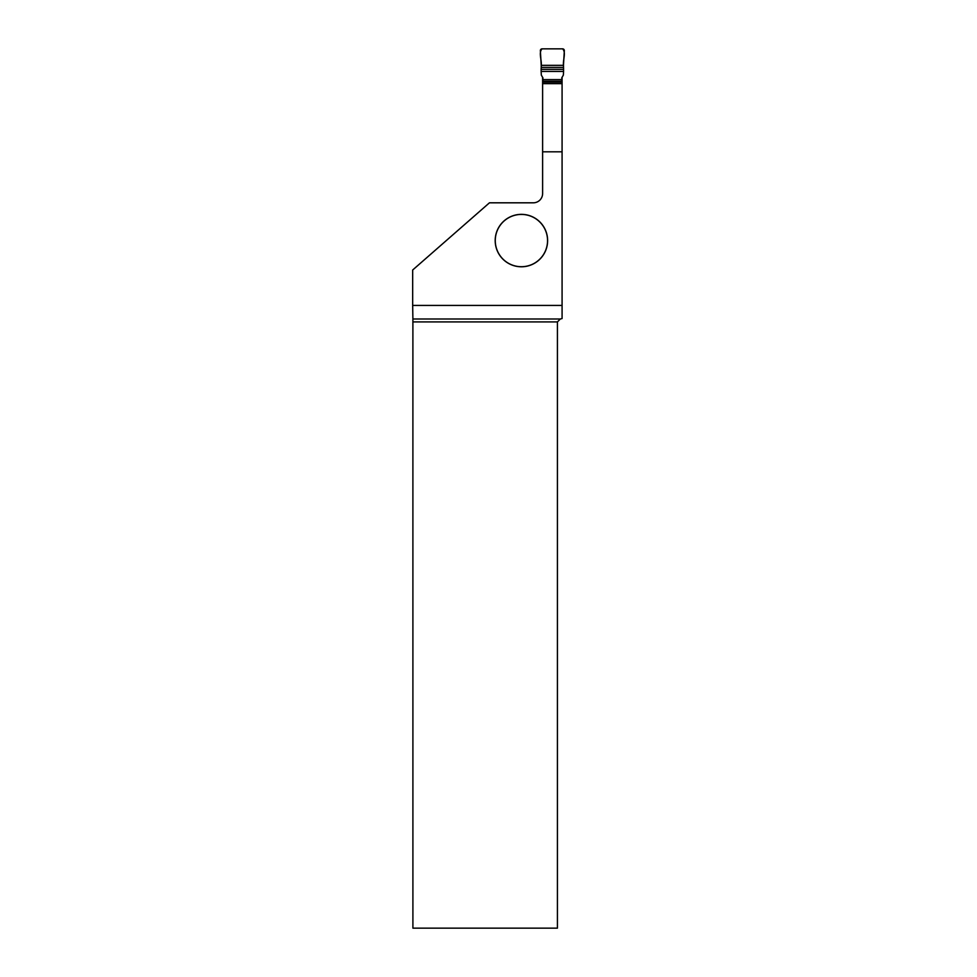 <?xml version="1.0" encoding="UTF-8"?>
<svg xmlns="http://www.w3.org/2000/svg" width="977" height="977" viewBox="0 0 977 977"><rect width="100%" height="100%" fill="white"/><g stroke="black" fill="none" stroke-linecap="round" stroke-linejoin="round"><path stroke-width="1.47" d="M561.873 77.598L561.714 81.225L542.98 81.225L542.98 82.08M561.714 82.08L561.714 81.225M542.98 81.225L542.98 79.589L561.714 79.589M542.809 77.598L542.98 79.589M561.763 77.879L563.35 75.119L563.57 71.431L541.124 71.431L541.099 69.367L563.582 69.367L563.57 71.431M542.931 77.891L541.331 75.119L541.124 71.431M563.448 67.401L541.234 67.401L541.221 65.337L563.473 65.337C562.764 60.11 566.367 52.477 562.593 48.85L542.088 48.85C538.327 52.477 541.917 60.11 541.221 65.337L563.473 65.337L563.582 69.367M563.473 65.337L564.327 50.682A1.771 1.746 -43.3 0 0 562.593 48.85L542.088 48.85A1.771 1.746 -136.7 0 0 540.366 50.682L541.221 65.337M541.234 67.401L541.099 69.367M562.08 151.814L542.614 151.814L542.614 193.507A9.294 9.294 0 0 1 533.32 202.813L489.453 202.813L412.673 270.006L412.673 305.422L562.08 305.422L562.08 77.33M547.621 240.574A26.208 26.208 0 0 0 508.296 217.871A26.208 26.208 0 0 0 508.296 263.265A26.208 26.208 0 0 0 547.621 240.574M560.334 319.003L557.427 321.909L557.427 928.15L412.905 928.15L412.892 319.003L560.334 319.003L562.08 318.539L562.08 305.422M542.614 151.814L542.614 77.33M412.892 319.003L412.673 305.422M557.427 321.909L412.905 321.909M542.614 83.643L562.08 83.643M542.614 82.08L562.08 82.08M547.547 240.574A26.147 26.147 0 0 1 508.333 263.216A26.147 26.147 0 0 1 508.333 217.932A26.147 26.147 0 0 1 547.547 240.574"/></g></svg>
